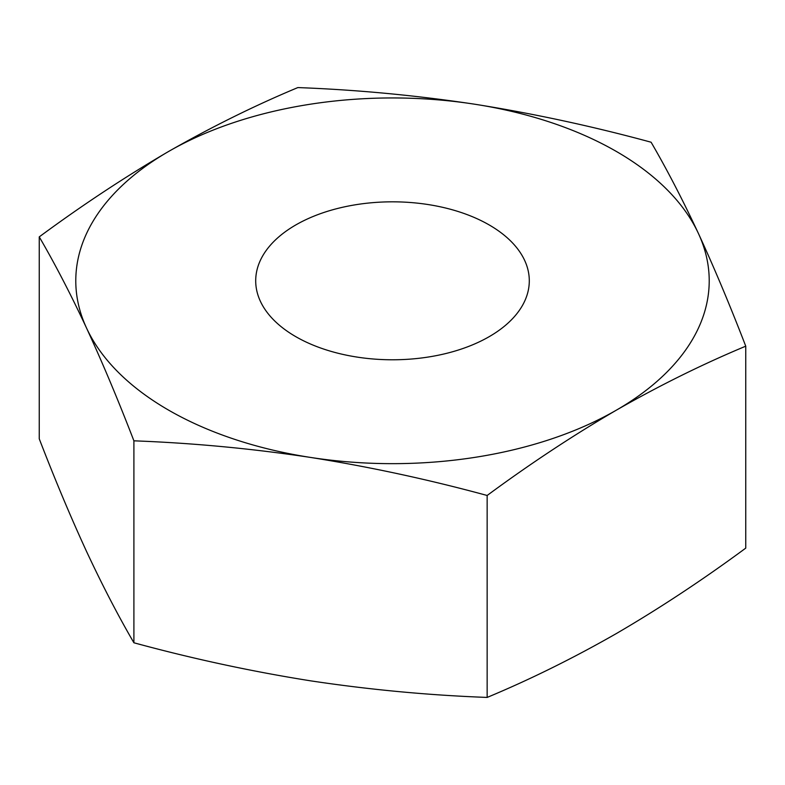 <?xml version="1.0" encoding="UTF-8"?>
<svg xmlns="http://www.w3.org/2000/svg" width="785" height="785" viewBox="0 0 785 785"><rect width="100%" height="100%" fill="white"/><g stroke="black" fill="none" stroke-linecap="round" stroke-linejoin="round"><path stroke-width="1.18" d="M133.901 440.827C192.776 443.025 251.651 448.559 310.526 457.429C369.401 466.781 428.276 479.458 487.151 495.472C530.169 463.739 573.266 435.283 616.451 410.104C659.586 385.445 702.683 364.142 745.75 346.175C729.971 305.277 714.203 267.714 698.424 233.479A316.718 182.856 0 0 0 616.451 151.505A316.718 182.856 0 0 0 474.474 104.179C415.599 95.309 356.724 89.775 297.849 87.577C254.782 105.543 211.685 126.856 168.549 151.505C125.364 176.684 82.268 205.14 39.25 236.874C55.028 263.966 70.797 294.375 86.576 328.13C102.354 362.366 118.123 399.928 133.901 440.827L133.901 642.778C118.123 615.695 102.354 585.276 86.576 551.521C70.797 517.286 55.028 479.723 39.25 438.825L39.25 236.874M651.099 142.222C592.224 126.208 533.349 113.531 474.474 104.179A316.718 182.856 0 0 0 168.549 151.505A316.718 182.856 0 0 0 86.576 328.13A316.718 182.856 0 0 0 310.526 457.429A316.718 182.856 0 0 0 616.451 410.104A316.718 182.856 180 0 0 698.424 233.479C682.646 199.724 666.877 169.305 651.099 142.222M489.232 224.961A136.796 78.981 0 0 0 340.15 207.839A136.796 78.981 0 0 0 255.704 280.804A136.796 78.981 0 0 0 295.768 336.647A136.796 78.981 0 0 0 444.85 353.77A136.796 78.981 0 0 0 529.296 280.804A136.796 78.981 0 0 0 489.232 224.961M487.151 495.472L487.151 697.423C428.276 695.225 369.401 689.691 310.526 680.821C251.651 671.469 192.776 658.792 133.901 642.778M745.75 346.175L745.75 548.126C702.683 579.88 659.586 608.336 616.451 633.495C573.266 658.183 530.169 679.486 487.151 697.423"/></g></svg>
